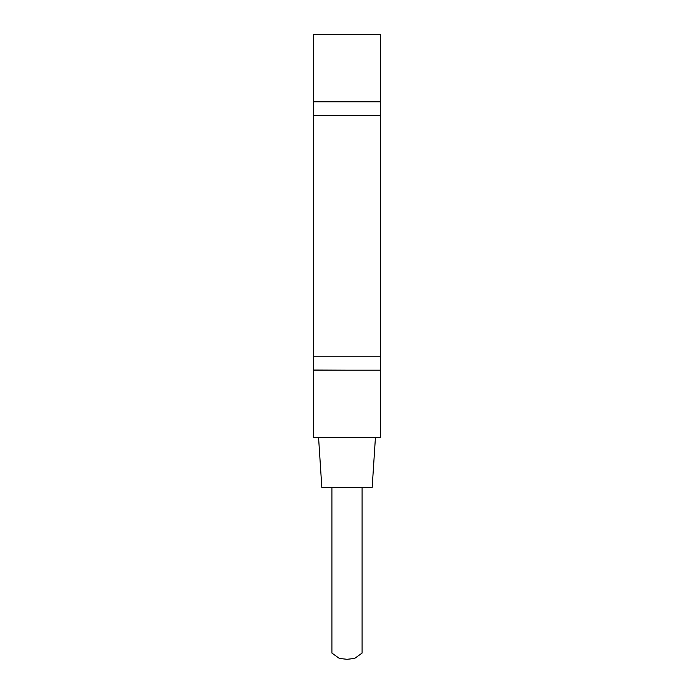 <?xml version="1.0" encoding="UTF-8"?>
<svg xmlns="http://www.w3.org/2000/svg" width="694" height="694" viewBox="0 0 694 694"><rect width="100%" height="100%" fill="white"/><g stroke="black" fill="none" stroke-linecap="round" stroke-linejoin="round"><path stroke-width="1.04" d="M313.454 101.801L313.454 370.188L380.546 370.188L380.546 34.7L313.454 34.7L313.454 101.801L380.546 101.801M313.454 370.049L347 370.188M313.454 370.188L313.454 437.281L380.546 437.281L380.546 370.188M331.906 487.604L331.906 653.071L339.383 658.441L347 659.3L354.617 658.441L362.094 653.071L362.094 487.604M318.555 437.281L321.843 487.604L372.158 487.604L375.445 437.281M313.454 115.213L380.546 115.213M380.546 356.768L313.454 356.768"/></g></svg>
